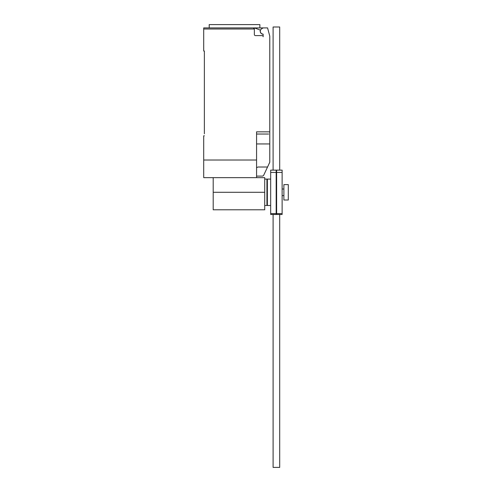 <?xml version="1.0" encoding="UTF-8"?>
<svg xmlns="http://www.w3.org/2000/svg" width="492" height="492" viewBox="0 0 492 492"><rect width="100%" height="100%" fill="white"/><g stroke="black" fill="none" stroke-linecap="round" stroke-linejoin="round"><path stroke-width="0.74" d="M276.621 172.44L276.621 213.596L282.125 213.596L282.125 170.134L276.621 170.134L276.621 172.44L282.125 172.44M276.621 213.596L276.621 214.481L282.125 214.481L282.125 213.596M270.674 172.44L270.674 213.596L276.178 213.596L276.178 170.134L270.674 170.134L270.674 172.44L276.178 172.44M270.674 213.596L270.674 214.481L276.178 214.481L276.178 213.596M279.702 214.481L279.702 467.4L273.097 467.4L273.097 214.481M273.097 170.134L273.097 27.005L279.702 27.005L279.702 170.134M264.727 179.094L266.928 179.094L266.928 205.515L264.727 205.515M288.287 184.598L288.287 200.01L283.884 200.01L283.884 184.598L288.287 184.598M270.674 205.515L267.371 205.515L267.371 179.094L270.674 179.094M213.202 177.637L213.202 209.789L264.727 209.789L264.727 177.637L256.56 177.637L256.56 131.838L269.77 131.838L269.77 36.119L267.568 27.903L263.165 27.903L261.738 28.727A2.86 2.86 0 0 0 262.783 34.04A0.443 0.443 0 0 1 263.165 34.477L263.165 36.709A1.101 1.101 0 0 0 262.064 35.608L255.459 35.608A1.101 1.101 0 0 1 254.358 34.508L254.358 29.003L253.257 27.903A1.101 1.101 0 0 1 254.358 29.003L203.713 29.003L203.713 51.027L204.371 51.027L204.371 133.818M263.042 34.176A2.97 2.97 0 0 1 260.403 30.104L254.352 27.903L203.713 27.903L209.211 27.903L209.211 24.6L259.862 24.6L259.862 27.903M256.56 176.099L262.5 176.099L263.54 175.576L269.77 162.255L269.77 131.838M256.56 167.729L257.906 167.022L267.543 167.022M254.352 27.903L263.165 27.903M253.257 27.903L234.536 27.903M203.713 27.903L203.713 29.003M268.669 134.039L256.56 134.039M204.371 135.798L203.713 135.798L203.713 177.637L256.56 177.637M256.56 160.023L203.713 160.023M256.56 143.947L269.77 143.947L269.77 149.802M213.202 192.304L264.727 192.304M266.928 182.618L267.371 182.618M266.928 201.997L267.371 201.997M282.125 189.002L283.884 189.002M282.125 195.607L283.884 195.607"/></g></svg>
